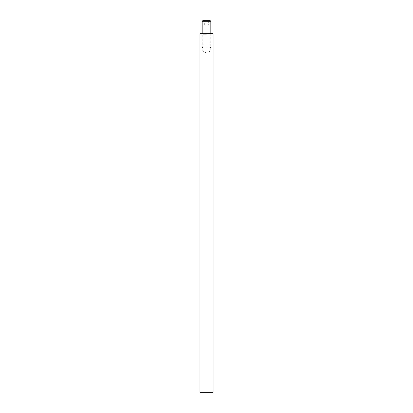 <?xml version="1.0" encoding="UTF-8"?>
<svg xmlns="http://www.w3.org/2000/svg" width="413" height="413" viewBox="0 0 413 413"><rect width="100%" height="100%" fill="white"/><g stroke="black" fill="none" stroke-linecap="round" stroke-linejoin="round"><path stroke-width="0.31" stroke-dasharray="2.06 1.55" d="M213.02 33.69L199.98 33.69M206.5 34.238L202.804 34.238L206.5 34.238M206.5 51.083L202.804 51.083L206.5 51.083M213.02 392.35L199.98 392.35M206.5 33.69L210.738 33.69L206.5 33.69M208.322 24.997L204.094 24.997L208.322 24.997L208.322 20.965L208.906 20.965L204.094 20.965L207.119 21.3M204.678 24.997L204.678 20.965L204.094 20.965L204.094 24.997M205.844 20.65L209.324 20.65L205.844 20.65M210.196 20.65L202.804 20.65M210.847 21.3L202.153 21.3M205.488 47.17L210.847 47.17L205.488 47.17M205.638 47.82L210.196 47.82L205.638 47.82M208.322 20.965L208.906 20.965L208.906 24.997M207.083 24.997L207.083 20.965M205.917 24.997L205.917 20.965M210.738 33.69L210.196 34.238L210.196 51.083L206.5 53.045L202.804 51.083L202.804 34.238L202.262 33.69M204.265 21.239L203.676 20.65M210.196 47.82L210.847 47.17L210.847 33.69M202.804 47.82L202.153 47.17L202.153 33.69M208.735 21.239L209.324 20.65"/><path stroke-width="0.62" d="M206.5 392.35L213.02 392.35L213.02 33.69L199.98 33.69L199.98 392.35L206.5 392.35M202.153 21.3L202.804 20.65L210.196 20.65L210.847 21.3L202.153 21.3L202.153 33.69M207.119 21.3L208.906 20.965M210.847 33.69L210.847 21.3"/></g></svg>
